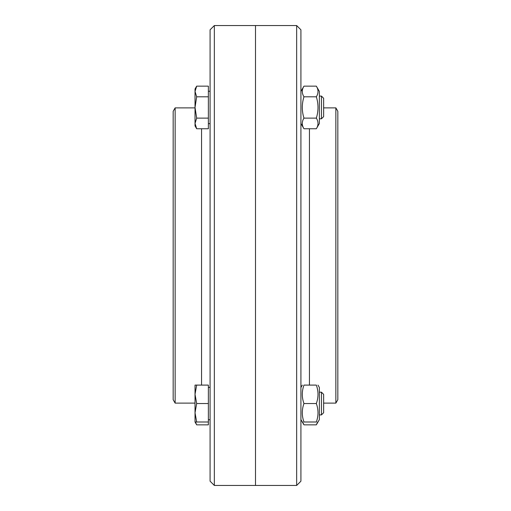 <?xml version="1.0" encoding="UTF-8"?>
<svg xmlns="http://www.w3.org/2000/svg" width="511" height="511" viewBox="0 0 511 511"><rect width="100%" height="100%" fill="white"/><g stroke="black" fill="none" stroke-linecap="round" stroke-linejoin="round"><path stroke-width="0.77" d="M214.339 25.55L210.078 29.81L210.078 481.19L214.339 485.45L214.339 25.55L255.5 25.55L255.5 485.45L255.5 25.55L296.661 25.55L296.661 485.45L214.339 485.45M175.139 403.122L175.139 107.878L173.172 111.283L173.172 399.717L175.139 403.122L195.03 403.122M175.139 107.878L195.03 107.878M296.661 485.45L300.922 481.19L300.922 29.81L296.661 25.55M335.861 107.878L335.861 403.122L337.828 399.717L337.828 111.283L335.861 107.878L323.635 107.878M316.335 86.148L319.375 91.412L319.375 123.496L316.335 128.759C318.557 125.208 318.557 121.656 316.335 118.111C318.557 111.008 318.557 103.905 316.335 96.803C318.557 93.251 318.557 89.7 316.335 86.148L303.962 86.148C301.745 89.7 301.745 93.251 303.962 96.803C301.745 103.905 301.745 111.008 303.962 118.111C301.745 121.656 301.745 125.208 303.962 128.759L300.922 123.496M316.335 128.759L303.962 128.759M316.335 118.111L303.962 118.111M316.335 96.803L303.962 96.803M321.457 96.1L321.457 118.808L323.635 116.636L323.635 98.278L321.457 96.1L319.375 96.1M195.03 91.475L196.678 96.803L195.03 107.457L195.03 89.003L196.678 86.148L195.03 91.475M196.678 118.111L195.03 123.432L195.03 107.457L196.678 118.111L208.373 118.111L208.373 128.759L196.678 128.759L195.03 123.432L195.03 125.904L196.678 128.759M196.678 96.803L208.373 96.803L208.373 86.148L196.678 86.148M208.373 96.803L208.373 118.111M208.373 91.271L210.078 91.271M317.983 385.096L319.375 387.504L319.375 419.588L316.335 424.852L317.606 421.997M316.335 421.997C318.557 421.997 318.557 421.997 316.335 421.997C318.557 421.997 318.557 421.997 316.335 421.997C318.557 415.845 318.557 409.694 316.335 403.543C318.557 397.392 318.557 391.241 316.335 385.096C318.557 385.096 318.557 385.096 316.335 385.096C318.557 385.096 318.557 385.096 316.335 385.096L303.962 385.096C301.745 391.241 301.745 397.392 303.962 403.543C301.745 409.694 301.745 415.845 303.962 421.997C301.745 421.997 301.745 421.997 303.962 421.997C301.745 421.997 301.745 421.997 303.962 421.997L316.335 421.997M303.962 385.096C301.745 385.096 301.745 385.096 303.962 385.096C301.745 385.096 301.745 385.096 303.962 385.096M316.335 403.543L303.962 403.543M321.457 403.543L321.457 414.9L323.635 412.722L323.635 394.364L321.457 392.193L321.457 403.543M195.03 412.773L196.678 421.997L195.03 421.997L195.03 394.32L196.678 403.543L195.03 412.773L195.03 421.997L196.678 424.852L195.406 421.997M195.03 385.096L196.678 385.096L195.03 394.32L195.03 385.096M196.678 403.543L208.373 403.543L208.373 385.096L196.678 385.096M208.373 403.543L208.373 421.997L196.678 421.997M302.691 421.997L303.962 424.852L316.335 424.852M208.373 421.997L208.373 424.852L196.678 424.852M201.564 128.759L201.564 385.096M309.436 385.096L309.436 128.759M335.861 403.122L323.635 403.122M300.922 91.412L303.962 86.148M319.375 118.808L321.457 118.808M208.373 123.636L210.078 123.636M300.922 419.588L303.962 424.852M300.922 387.504L302.314 385.096M319.375 414.9L321.457 414.9M319.375 392.193L321.457 392.193M208.373 419.729L210.078 419.729M208.373 387.364L210.078 387.364"/></g></svg>
